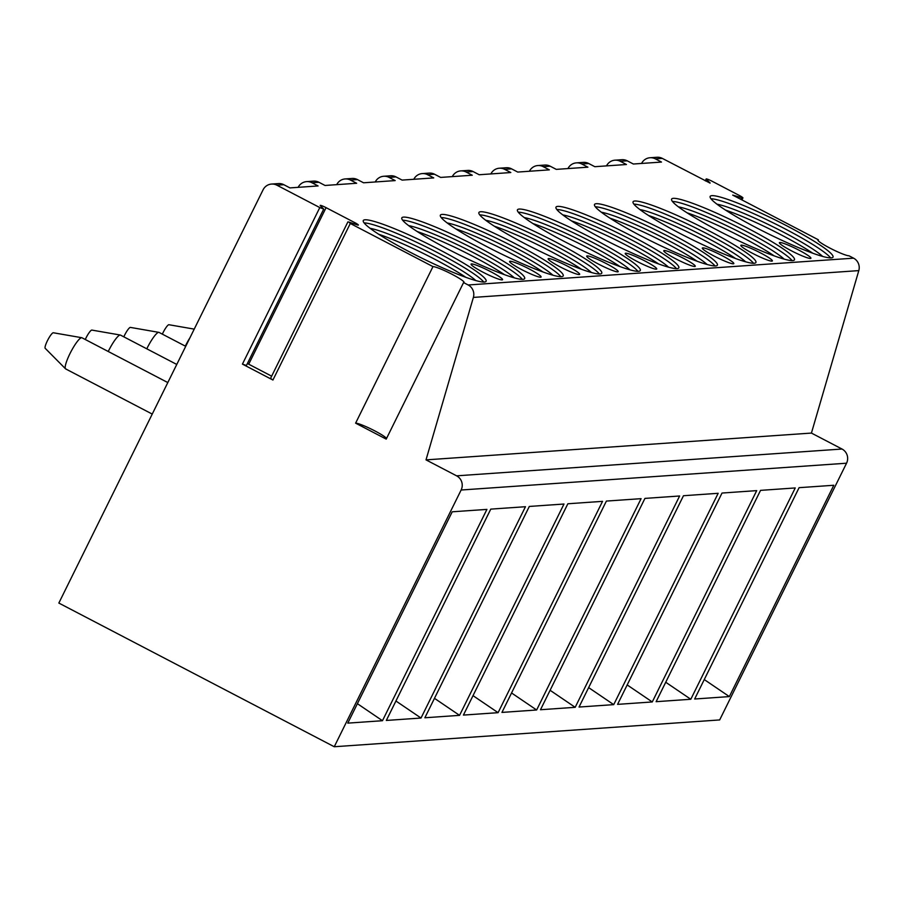 <?xml version="1.0" encoding="UTF-8"?>
<svg xmlns="http://www.w3.org/2000/svg" width="904" height="904" viewBox="0 0 904 904"><rect width="100%" height="100%" fill="white"/><g stroke="black" fill="none" stroke-linecap="round" stroke-linejoin="round"><path stroke-width="1.36" d="M818.063 240.487L818.391 239.809A17.572 1.989 26.3 0 0 817.939 240.001A17.572 1.989 26.3 0 0 831.318 248.815A17.572 1.989 26.3 0 0 848.992 255.775L853.579 258.171A10.543 10.283 86 0 1 858.8 270.612L811.43 433.072L842.008 449.028A10.543 10.283 86 0 1 846.551 463.21L719.674 719.934L334.254 746.738L58.839 603.058L263.087 189.795A10.543 10.283 86 0 1 276.906 185.196L319.801 207.57L323.722 209.073L320.366 205.705A5.277 0.599 26.3 0 1 320.197 205.4A5.277 0.599 26.3 0 1 326.084 207.66L248.713 364.199A5.277 0.599 26.3 0 0 247.391 363.532M741.935 199.92L742.93 197.897A5.277 0.599 26.3 0 1 741.608 197.671L732.703 195.106L818.391 239.809M641.569 163.454A10.543 10.283 86 0 1 650.01 157.748L656.948 157.262A10.543 10.283 86 0 1 662.327 158.392L710.069 183.105M567.961 168.573A10.543 10.283 86 0 1 576.39 162.867L583.329 162.381A10.543 10.283 86 0 1 588.707 163.511L594.832 166.698L626.427 164.505L620.313 161.307A10.543 10.283 86 0 0 614.935 160.189L621.873 159.703A10.543 10.283 86 0 1 627.252 160.833L633.365 164.019L661.502 162.065L655.389 158.867A10.543 10.283 86 0 0 650.01 157.748M742.93 197.897A5.277 0.599 26.3 0 0 739.359 195.479L712.047 181.229A5.277 0.599 26.3 0 0 706.171 178.981A5.277 0.599 26.3 0 0 706.34 179.274L710.126 182.981M386.539 438.44A17.572 1.989 26.3 0 0 371.793 429.355A17.572 1.989 26.3 0 0 355.611 423.151L386.211 439.118L463.571 282.579L468.17 284.975A10.543 10.283 86 0 1 473.38 297.416L426.01 459.876L456.599 475.832A10.543 10.283 86 0 1 461.13 490.013L334.254 746.738M463.571 282.579A17.572 1.989 26.3 0 0 464.034 282.387A17.572 1.989 26.3 0 0 450.655 273.573A17.572 1.989 26.3 0 0 432.971 266.612L350.289 223.48L348.797 222.011L357.046 224.836A5.277 0.599 26.3 0 0 358.379 225.062A5.277 0.599 26.3 0 0 354.809 222.644L326.084 207.66M271.528 184.066L278.466 183.58A10.543 10.283 86 0 1 283.845 184.71L289.958 187.908L318.095 185.941L311.982 182.755A10.543 10.283 86 0 0 306.603 181.625L313.541 181.139A10.543 10.283 86 0 1 318.909 182.269L325.033 185.467L356.639 183.263L350.515 180.077A10.543 10.283 86 0 0 345.147 178.947L352.085 178.461A10.543 10.283 86 0 1 357.453 179.591L363.577 182.789L395.184 180.585L389.059 177.387A10.543 10.283 86 0 0 383.691 176.269L390.63 175.783A10.543 10.283 86 0 1 395.997 176.913L402.122 180.099L433.728 177.907L427.603 174.709A10.543 10.283 86 0 0 422.224 173.591L429.163 173.105A10.543 10.283 86 0 1 434.541 174.235L440.655 177.421L472.261 175.229L466.148 172.031A10.543 10.283 86 0 0 460.769 170.901L467.707 170.427A10.543 10.283 86 0 1 473.086 171.545L479.199 174.743L510.805 172.54L504.681 169.353A10.543 10.283 86 0 0 499.313 168.223L506.251 167.737A10.543 10.283 86 0 1 511.619 168.867L517.743 172.065L549.349 169.862L543.225 166.675A10.543 10.283 86 0 0 537.857 165.545L544.796 165.059A10.543 10.283 86 0 1 550.163 166.189L556.288 169.376L587.894 167.183L581.769 163.986A10.543 10.283 86 0 0 576.39 162.867M484.363 282.025A68.512 7.74 26.3 0 0 486.126 281.257A68.512 7.74 26.3 0 0 433.976 246.894A68.512 7.74 26.3 0 0 365.046 219.785A68.512 7.74 26.3 0 0 363.284 220.553A68.512 7.74 26.3 0 0 415.433 254.917A68.512 7.74 26.3 0 0 484.363 282.025M522.896 279.347A68.512 7.74 26.3 0 0 524.67 278.579A68.512 7.74 26.3 0 0 472.509 244.216A68.512 7.74 26.3 0 0 403.591 217.107A68.512 7.74 26.3 0 0 401.828 217.864A68.512 7.74 26.3 0 0 453.977 252.227A68.512 7.74 26.3 0 0 522.896 279.347M561.44 276.669A68.512 7.74 26.3 0 0 563.215 275.901A68.512 7.74 26.3 0 0 511.054 241.537A68.512 7.74 26.3 0 0 442.135 214.417A68.512 7.74 26.3 0 0 440.361 215.186A68.512 7.74 26.3 0 0 492.522 249.549A68.512 7.74 26.3 0 0 561.44 276.669M599.985 273.98A68.512 7.74 26.3 0 0 601.748 273.223A68.512 7.74 26.3 0 0 549.598 238.859A68.512 7.74 26.3 0 0 480.679 211.739A68.512 7.74 26.3 0 0 478.905 212.508A68.512 7.74 26.3 0 0 531.055 246.871A68.512 7.74 26.3 0 0 599.985 273.98M638.529 271.302A68.512 7.74 26.3 0 0 640.292 270.545A68.512 7.74 26.3 0 0 588.142 236.17A68.512 7.74 26.3 0 0 519.212 209.061A68.512 7.74 26.3 0 0 517.45 209.83A68.512 7.74 26.3 0 0 569.599 244.193A68.512 7.74 26.3 0 0 638.529 271.302M677.062 268.624A68.512 7.74 26.3 0 0 678.836 267.855A68.512 7.74 26.3 0 0 626.687 233.492A68.512 7.74 26.3 0 0 557.757 206.383A68.512 7.74 26.3 0 0 555.994 207.14A68.512 7.74 26.3 0 0 608.143 241.515A68.512 7.74 26.3 0 0 677.062 268.624M715.606 265.945A68.512 7.74 26.3 0 0 717.38 265.177A68.512 7.74 26.3 0 0 665.22 230.814A68.512 7.74 26.3 0 0 596.301 203.705A68.512 7.74 26.3 0 0 594.527 204.462A68.512 7.74 26.3 0 0 646.688 238.825A68.512 7.74 26.3 0 0 715.606 265.945M754.151 263.267A68.512 7.74 26.3 0 0 755.913 262.499A68.512 7.74 26.3 0 0 703.764 228.136A68.512 7.74 26.3 0 0 634.845 201.016A68.512 7.74 26.3 0 0 633.071 201.784A68.512 7.74 26.3 0 0 685.232 236.147A68.512 7.74 26.3 0 0 754.151 263.267M792.695 260.578A68.512 7.74 26.3 0 0 794.458 259.821A68.512 7.74 26.3 0 0 742.308 225.458A68.512 7.74 26.3 0 0 673.378 198.338A68.512 7.74 26.3 0 0 671.615 199.106A68.512 7.74 26.3 0 0 723.765 233.469A68.512 7.74 26.3 0 0 792.695 260.578M831.239 257.9A68.512 7.74 26.3 0 0 833.002 257.143A68.512 7.74 26.3 0 0 780.853 222.768A68.512 7.74 26.3 0 0 711.923 195.659A68.512 7.74 26.3 0 0 710.16 196.428A68.512 7.74 26.3 0 0 762.309 230.791A68.512 7.74 26.3 0 0 831.239 257.9M490.669 271.652A17.572 1.989 26.3 0 0 471.063 264.126A17.572 1.989 26.3 0 0 482.962 272.183A17.572 1.989 26.3 0 0 502.567 279.698A17.572 1.989 26.3 0 0 490.669 271.652M529.213 268.963A17.572 1.989 26.3 0 0 509.607 261.448A17.572 1.989 26.3 0 0 521.506 269.505A17.572 1.989 26.3 0 0 541.112 277.019A17.572 1.989 26.3 0 0 529.213 268.963M567.757 266.284A17.572 1.989 26.3 0 0 548.152 258.77A17.572 1.989 26.3 0 0 560.051 266.827A17.572 1.989 26.3 0 0 579.656 274.341A17.572 1.989 26.3 0 0 567.757 266.284M606.301 263.606A17.572 1.989 26.3 0 0 586.685 256.092A17.572 1.989 26.3 0 0 598.584 264.137A17.572 1.989 26.3 0 0 618.2 271.663A17.572 1.989 26.3 0 0 606.301 263.606M644.834 260.928A17.572 1.989 26.3 0 0 625.229 253.402A17.572 1.989 26.3 0 0 637.128 261.459A17.572 1.989 26.3 0 0 656.733 268.985A17.572 1.989 26.3 0 0 644.834 260.928M683.379 258.25A17.572 1.989 26.3 0 0 663.773 250.724A17.572 1.989 26.3 0 0 675.672 258.781A17.572 1.989 26.3 0 0 695.278 266.296A17.572 1.989 26.3 0 0 683.379 258.25M721.923 255.561A17.572 1.989 26.3 0 0 702.318 248.046A17.572 1.989 26.3 0 0 714.216 256.103A17.572 1.989 26.3 0 0 733.822 263.618A17.572 1.989 26.3 0 0 721.923 255.561M760.467 252.883A17.572 1.989 26.3 0 0 740.851 245.368A17.572 1.989 26.3 0 0 752.761 253.425A17.572 1.989 26.3 0 0 772.366 260.94A17.572 1.989 26.3 0 0 760.467 252.883M799 250.205A17.572 1.989 26.3 0 0 779.395 242.69A17.572 1.989 26.3 0 0 791.294 250.736A17.572 1.989 26.3 0 0 810.911 258.262A17.572 1.989 26.3 0 0 799 250.205M298.162 187.331A10.543 10.283 86 0 1 306.603 181.625M336.706 184.653A10.543 10.283 86 0 1 345.147 178.947M375.25 181.975A10.543 10.283 86 0 1 383.691 176.269M413.795 179.286A10.543 10.283 86 0 1 422.224 173.591M452.328 176.608A10.543 10.283 86 0 1 460.769 170.901M490.872 173.93A10.543 10.283 86 0 1 499.313 168.223M529.416 171.251A10.543 10.283 86 0 1 537.857 165.545M606.505 165.884A10.543 10.283 86 0 1 614.935 160.189M347.916 221.864L270.545 378.403L272.929 380.019L242.43 364.109L319.801 207.57M355.611 423.151L432.971 266.612M246.238 365.408L242.43 364.109M271.652 376.166L248.713 364.199M811.43 433.072L426.01 459.876M347.78 723.132L452.226 511.8L486.917 509.393L382.471 720.714L347.78 723.132M386.324 720.443L490.77 509.121L525.461 506.715L421.015 718.036L386.324 720.443M424.869 717.765L529.315 506.443L563.994 504.025L459.56 715.358L424.869 717.765M463.413 715.087L567.859 503.765L602.539 501.347L498.093 712.668L463.413 715.087M501.946 712.409L606.392 501.076L641.083 498.669L536.637 709.99L501.946 712.409M540.49 709.73L644.936 498.398L679.627 495.991L575.181 707.312L540.49 709.73M579.035 707.041L683.481 495.72L718.171 493.301L613.726 704.634L579.035 707.041M617.579 704.363L722.025 493.042L756.704 490.623L652.27 701.956L617.579 704.363M656.123 701.685L760.558 490.363L795.249 487.945L690.803 699.267L656.123 701.685M694.656 699.007L799.102 487.674L833.793 485.267L729.347 696.588L694.656 699.007M382.471 720.714L357.396 703.685M421.015 718.036L395.929 701.007M459.56 715.358L434.474 698.329M498.093 712.668L473.018 695.651M536.637 709.99L511.562 692.972M575.181 707.312L550.095 690.283M613.726 704.634L588.64 687.605M652.27 701.956L627.184 684.927M690.803 699.267L665.728 682.249M729.347 696.588L704.272 679.571M108.243 351.498A17.572 3.311 -62.4 0 1 120.108 335.022A17.572 3.311 117.6 0 1 120.311 335.034A17.572 3.311 117.6 0 1 120.492 335.101L176.766 364.448M91.948 330.107A8.791 1.661 117.6 0 0 91.858 330.084A8.791 1.661 117.6 0 0 91.756 330.084A8.791 1.661 -62.4 0 0 85.27 339.508M66.094 369.013A17.572 3.311 -62.4 0 1 65.698 368.934A17.572 3.311 -62.4 0 1 65.54 368.821A17.572 3.311 -62.4 0 1 70.659 352.255A17.572 3.311 -62.4 0 1 81.563 337.7A17.572 3.311 117.6 0 1 81.767 337.712A17.572 3.311 117.6 0 1 81.959 337.78L167.805 382.561M53.404 332.796A8.791 1.661 117.6 0 0 53.313 332.762A8.791 1.661 117.6 0 0 53.212 332.762A8.791 1.661 -62.4 0 0 47.765 340.04A8.791 1.661 -62.4 0 0 45.2 348.322L65.54 368.821M146.787 348.808A17.572 3.311 -62.4 0 1 158.652 332.344A17.572 3.311 117.6 0 1 158.844 332.356A17.572 3.311 117.6 0 1 159.036 332.412L185.715 346.334M130.481 327.429A8.791 1.661 117.6 0 0 130.402 327.406A8.791 1.661 117.6 0 0 130.3 327.395A8.791 1.661 -62.4 0 0 123.814 336.83M185.331 346.13A17.572 3.311 -62.4 0 1 189.93 337.802M169.025 324.751A8.791 1.661 117.6 0 0 168.935 324.728A8.791 1.661 117.6 0 0 168.833 324.717A8.791 1.661 -62.4 0 0 162.347 334.141M483.764 282.048A68.512 7.74 26.3 0 0 426.586 247.097A68.512 7.74 26.3 0 0 364.097 222.892M475.82 280.568A63.246 7.142 26.3 0 0 424.982 250.351A63.246 7.142 26.3 0 0 370.086 228.305M465.899 277.347A63.246 7.142 26.3 0 0 378.674 234.238M522.309 279.359A68.512 7.74 26.3 0 0 465.131 244.419A68.512 7.74 26.3 0 0 402.63 220.214M514.365 277.878A63.246 7.142 26.3 0 0 463.526 247.662A63.246 7.142 26.3 0 0 408.631 225.627M504.443 274.658A63.246 7.142 26.3 0 0 417.219 231.548M560.853 276.68A68.512 7.74 26.3 0 0 503.664 241.741A68.512 7.74 26.3 0 0 441.175 217.536M552.909 275.2A63.246 7.142 26.3 0 0 502.059 244.984A63.246 7.142 26.3 0 0 447.175 222.949M542.988 271.98A63.246 7.142 26.3 0 0 455.763 228.87M599.397 274.002A68.512 7.74 26.3 0 0 542.208 239.063A68.512 7.74 26.3 0 0 479.719 214.858M591.453 272.522A63.246 7.142 26.3 0 0 540.603 242.306A63.246 7.142 26.3 0 0 485.719 220.26M581.532 269.302A63.246 7.142 26.3 0 0 494.307 226.192M637.93 271.324A68.512 7.74 26.3 0 0 580.752 236.385A68.512 7.74 26.3 0 0 518.263 212.18M629.998 269.844A63.246 7.142 26.3 0 0 579.148 239.628A63.246 7.142 26.3 0 0 524.263 217.582M620.065 266.623A63.246 7.142 26.3 0 0 532.84 223.514M676.474 268.646A68.512 7.74 26.3 0 0 619.296 233.695A68.512 7.74 26.3 0 0 556.796 209.491M668.531 267.166A63.246 7.142 26.3 0 0 617.692 236.938A63.246 7.142 26.3 0 0 562.796 214.903M658.609 263.945A63.246 7.142 26.3 0 0 571.384 220.836M715.019 265.957A68.512 7.74 26.3 0 0 657.829 231.017A68.512 7.74 26.3 0 0 595.341 206.813M707.075 264.476A63.246 7.142 26.3 0 0 656.225 234.26A63.246 7.142 26.3 0 0 601.341 212.225M697.154 261.256A63.246 7.142 26.3 0 0 609.929 218.147M753.563 263.279A68.512 7.74 26.3 0 0 696.374 228.339A68.512 7.74 26.3 0 0 633.885 204.134M745.619 261.798A63.246 7.142 26.3 0 0 694.769 231.582A63.246 7.142 26.3 0 0 639.885 209.547M735.698 258.578A63.246 7.142 26.3 0 0 648.473 215.468M792.096 260.601A68.512 7.74 26.3 0 0 734.918 225.661A68.512 7.74 26.3 0 0 672.429 201.456M784.163 259.12A63.246 7.142 26.3 0 0 733.313 228.904A63.246 7.142 26.3 0 0 678.429 206.858M774.231 255.9A63.246 7.142 26.3 0 0 687.017 212.79M830.64 257.922A68.512 7.74 26.3 0 0 773.462 222.972A68.512 7.74 26.3 0 0 710.973 198.778M822.696 256.442A63.246 7.142 26.3 0 0 771.858 226.226A63.246 7.142 26.3 0 0 716.962 204.18M812.775 253.222A63.246 7.142 26.3 0 0 725.55 210.112M627.252 160.833L620.313 161.307M662.327 158.392L655.389 158.867M853.579 258.171L468.17 284.975M283.845 184.71L276.906 185.196M318.909 182.269L311.982 182.755M357.453 179.591L350.515 180.077M395.997 176.913L389.059 177.387M434.541 174.235L427.603 174.709M473.086 171.545L466.148 172.031M511.619 168.867L504.681 169.353M550.163 166.189L543.225 166.675M588.707 163.511L581.769 163.986M272.929 380.019L350.289 223.48M354.809 222.644L354.198 223.864M858.8 270.612L473.38 297.416M842.008 449.028L456.599 475.832M846.551 463.21L461.13 490.013M741.608 197.671L740.794 199.321M706.34 179.274L705.527 180.924M246.363 365.611L323.722 209.073M91.858 330.084L120.311 335.034M152.234 414.077L65.698 368.934M53.313 332.762L81.767 337.712M130.402 327.406L158.844 332.356M168.935 324.728L194.224 329.124M705.267 180.789L706.171 178.981"/></g></svg>
